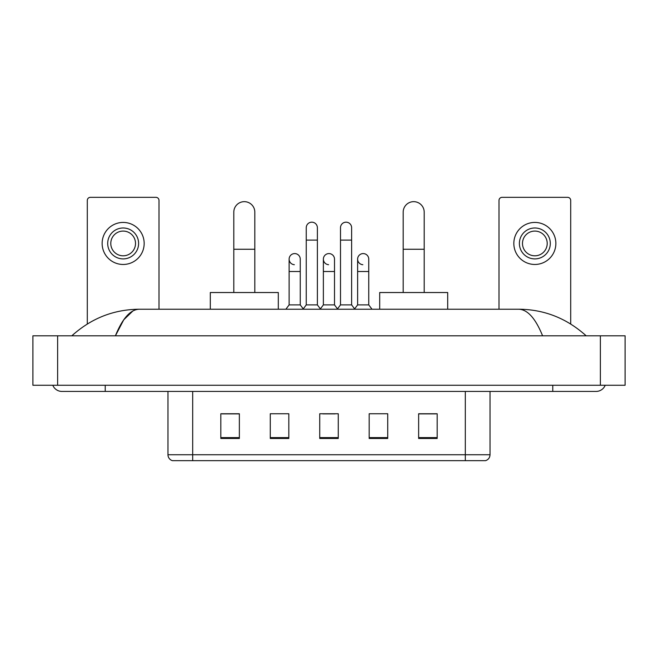 <?xml version="1.0" encoding="UTF-8"?>
<svg xmlns="http://www.w3.org/2000/svg" width="658" height="658" viewBox="0 0 658 658"><rect width="100%" height="100%" fill="white"/><g stroke="black" fill="none" stroke-linecap="round" stroke-linejoin="round"><path stroke-width="0.99" d="M465.305 460.666L465.305 454.736L490.029 454.736C489.856 457.697 488.376 459.671 485.579 460.666L172.421 460.666A6.185 6.185 0 0 1 167.971 454.736L167.971 391.436M437.175 438.475L437.175 413.75L418.636 413.75L418.636 438.475L437.175 438.475M387.726 438.475L387.726 413.75L369.179 413.75L369.179 438.475L387.726 438.475M239.364 438.475L239.364 413.75L220.825 413.75L220.825 438.475L239.364 438.475M288.821 438.475L288.821 413.75L270.274 413.75L270.274 438.475L288.821 438.475M338.27 438.475L338.27 413.75L319.73 413.75L319.73 438.475L338.27 438.475M454.185 460.666L203.816 460.666M418.636 413.874L435.941 413.874M222.059 413.874L239.364 413.874M322.757 413.874L335.119 413.874M52.788 385.251A9.895 9.895 0 0 0 61.951 391.436A9.895 9.895 0 0 1 52.788 385.251A9.895 9.895 0 0 0 61.951 391.436L596.049 391.436A9.895 9.895 0 0 0 605.212 385.251A9.895 9.895 0 0 1 596.049 391.436A9.895 9.895 0 0 0 605.212 385.251A9.895 9.895 0 0 1 596.049 391.436M542.587 335.802C535.497 318.34 527.527 309.482 518.693 309.219L139.307 309.219C130.473 309.482 122.503 318.34 115.413 335.802L123.737 319.821L132.891 310.963M57.624 335.802L625.1 335.802L625.1 385.251L32.9 385.251L32.9 335.802L57.624 335.802L57.624 385.251M518.693 309.219C544.207 309.416 566.702 318.275 586.155 335.802L584.049 333.894M73.951 333.894L71.845 335.802C91.207 318.316 113.694 309.457 139.307 309.219M159.006 309.219L159.006 200.419A3.093 3.093 0 0 0 155.913 197.334L90.393 197.334A3.093 3.093 0 0 0 87.3 200.419L87.3 323.999M123.153 227.989A15.455 15.455 0 0 0 107.698 243.444A15.455 15.455 0 0 0 123.153 258.898A15.455 15.455 0 0 0 138.608 243.444A15.455 15.455 0 0 0 123.153 227.989M123.153 231.081A12.362 12.362 0 0 0 110.791 243.444A12.362 12.362 0 0 0 123.153 255.806A12.362 12.362 0 0 0 135.515 243.444A12.362 12.362 0 0 0 123.153 231.081M123.153 264.467A21.015 21.015 0 0 0 144.168 243.444A21.015 21.015 0 0 0 123.153 222.429A21.015 21.015 0 0 0 102.138 243.444A21.015 21.015 0 0 0 123.153 264.467M233.804 292.53L233.804 212.164A10.512 10.512 0 0 1 244.315 201.661A10.512 10.512 0 0 1 254.819 212.164A10.512 10.512 0 0 0 244.315 201.661M254.819 292.53L254.819 212.164M278.309 309.219L278.309 292.53L210.313 292.53L210.313 309.219M403.181 292.53L403.181 212.164A10.512 10.512 0 0 1 413.685 201.661A10.512 10.512 0 0 1 424.196 212.164A10.512 10.512 0 0 0 413.685 201.661M424.196 292.53L424.196 212.164M447.687 309.219L447.687 292.53L379.691 292.53L379.691 309.219M306.25 240.104L317.378 240.104L317.378 304.893L306.25 304.893L306.25 227.742A5.56 5.56 0 0 1 312.163 222.19A5.56 5.56 0 0 1 317.378 227.742A5.56 5.56 0 0 0 312.163 222.19M306.25 304.893L303.009 309.219M317.378 304.893L320.627 309.219M340.499 240.104L351.627 240.104L351.627 304.893L340.499 304.893L340.499 227.742A5.56 5.56 0 0 1 346.412 222.19A5.56 5.56 0 0 1 351.627 227.742A5.56 5.56 0 0 0 346.412 222.19M340.499 304.893L337.25 309.219M351.627 304.893L354.868 309.219M294.34 264.697A5.56 5.56 0 0 1 289.125 259.145A5.56 5.56 0 0 1 295.039 253.593A5.56 5.56 0 0 1 300.254 259.145L300.254 271.507L289.125 271.507L289.125 259.145M300.254 271.507L300.254 304.893L289.125 304.893L289.125 271.507M289.125 304.893L285.885 309.219M300.254 304.893L303.256 308.89M328.589 264.697A5.56 5.56 0 0 1 323.374 259.145A5.56 5.56 0 0 1 329.288 253.593A5.56 5.56 0 0 1 334.503 259.145L334.503 271.507L323.374 271.507L323.374 259.145M334.503 271.507L334.503 304.893L323.374 304.893L323.374 271.507M323.374 304.893L320.38 308.89M334.503 304.893L337.496 308.89M362.838 264.697A5.56 5.56 0 0 1 357.623 259.145A5.56 5.56 0 0 1 363.537 253.593A5.56 5.56 0 0 1 368.751 259.145L368.751 271.507L357.623 271.507L357.623 259.145M368.751 271.507L368.751 304.893L357.623 304.893L357.623 271.507M357.623 304.893L354.621 308.89M368.751 304.893L371.992 309.219M570.7 323.999L570.7 200.419A3.093 3.093 0 0 0 567.607 197.334L502.087 197.334A3.093 3.093 0 0 0 498.994 200.419L498.994 309.219M534.847 227.989A15.455 15.455 0 0 0 519.392 243.444A15.455 15.455 0 0 0 534.847 258.898A15.455 15.455 0 0 0 550.302 243.444A15.455 15.455 0 0 0 534.847 227.989M534.847 231.081A12.362 12.362 0 0 0 522.485 243.444A12.362 12.362 0 0 0 534.847 255.806A12.362 12.362 0 0 0 547.209 243.444A12.362 12.362 0 0 0 534.847 231.081M534.847 264.467A21.015 21.015 0 0 0 555.862 243.444A21.015 21.015 0 0 0 534.847 222.429A21.015 21.015 0 0 0 513.832 243.444A21.015 21.015 0 0 0 534.847 264.467M167.971 454.736L192.695 454.736L192.695 460.666M192.695 391.436L192.695 454.736L465.305 454.736L465.305 391.436M338.27 437.619L319.73 437.619M288.821 437.619L270.274 437.619M239.364 437.619L220.825 437.619M387.726 437.619L369.179 437.619M437.175 437.619L418.636 437.619M552.778 385.251L552.778 391.436M105.222 385.251L105.222 391.436M600.376 335.802L600.376 385.251M233.804 249.259L254.819 249.259M403.181 249.259L424.196 249.259M490.029 454.736L490.029 391.436M317.378 240.104L317.378 227.742M351.627 240.104L351.627 227.742"/></g></svg>
